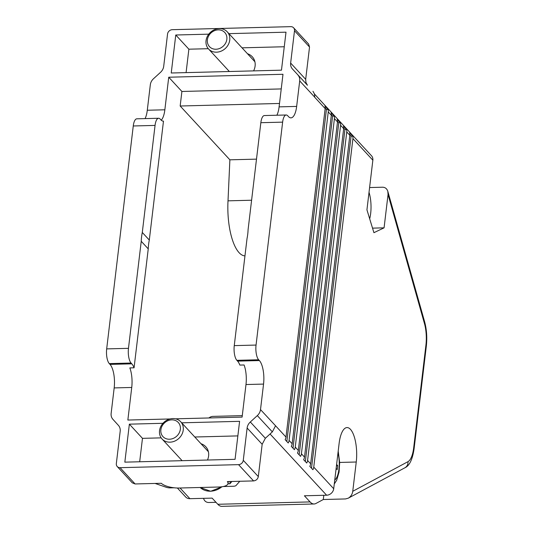 <?xml version="1.0" encoding="UTF-8"?>
<svg xmlns="http://www.w3.org/2000/svg" width="533" height="533" viewBox="0 0 533 533"><rect width="100%" height="100%" fill="white"/><g stroke="black" fill="none" stroke-linecap="round" stroke-linejoin="round"><path stroke-width="0.8" d="M169.461 439.225A10.42 9.014 137.3 0 1 160.879 429.785A10.42 9.014 137.3 0 1 171.766 419.851A10.42 9.014 -42.7 0 1 180.347 429.292A10.42 9.014 -42.7 0 1 169.461 439.225M172.792 418.578A12.685 10.98 -42.7 0 0 160.959 426.18A12.685 10.98 -42.7 0 0 162.065 438.985A12.685 10.98 -42.7 0 0 169.98 442.163A12.685 10.98 -42.7 0 0 181.813 434.568A12.685 10.98 -42.7 0 0 180.707 421.763A12.685 10.98 -42.7 0 0 172.792 418.578M336.609 464.436L337.682 465.595L336.456 465.755M336.136 468.434L337.202 469.593A13.818 4.937 88.5 0 0 337.682 465.595M369.682 218.816A21.24 7.582 88.5 0 0 370.662 213.493A21.24 7.582 88.5 0 0 369.083 192.48A21.24 7.582 -91.5 0 0 369.029 192.3M227.951 483.837L229.896 483.784L231.935 481.472M230.163 481.519L229.896 483.784M155.096 483.444L166.256 487.282A4.53 1.599 -173.2 0 0 170.307 487.882L174.111 487.782M223.274 486.522L233.287 486.263A4.53 1.599 -173.2 0 0 236.072 485.49L239.79 481.272M106.68 348.895L128.473 348.335L141.238 241.289L148.247 248.878A56.751 49.103 -42.7 0 1 149.3 240.05L163.484 121.124A18.129 6.476 -91.5 0 1 163.378 121.131A18.129 6.476 -91.5 0 1 160.899 119.858L160.167 119.059A11.326 4.044 88.5 0 0 158.621 118.259L136.828 118.819A11.326 4.044 -91.5 0 0 133.263 125.975L106.68 348.895A11.326 4.044 -91.5 0 0 109.285 363.599L110.018 364.392A18.129 6.476 88.5 0 1 114.175 387.917L111.137 413.421A9.061 7.842 137.3 0 0 112.903 419.311L118.419 425.381A9.061 7.842 -42.7 0 1 120.185 431.27L116.334 463.577A4.53 3.918 -42.7 0 0 117.24 466.542A4.53 3.918 -42.7 0 0 120.065 467.681L135.096 483.957L161.312 483.284A14.291 5.03 6.8 0 0 179.341 488.021L218.717 487.015A14.291 5.03 -173.2 0 0 228.044 483.438A14.291 5.03 -173.2 0 0 227.364 481.585L253.575 480.919L238.544 464.643A4.53 3.918 -42.7 0 0 243.275 460.319L247.125 428.012L262.163 444.289L265.354 438.273L250.317 421.996A9.061 7.842 -42.7 0 0 247.125 428.012M145.069 118.612A18.129 6.476 88.5 0 0 147.288 110.244L150.326 84.747A9.061 7.842 137.3 0 1 153.517 78.724L160.513 72.335A9.061 7.842 -42.7 0 0 163.704 66.319L167.555 34.012A4.53 3.918 -42.7 0 1 172.292 29.688L290.771 26.65A4.53 3.918 -42.7 0 1 293.596 27.789L308.634 44.066L309.533 47.031L305.682 79.337L290.645 63.061A9.061 7.842 -42.7 0 0 292.417 68.957L307.448 85.233L305.942 82.542L305.682 79.337M216.005 502.319L208.736 502.506C206.131 502.439 204.386 501.053 203.506 498.342M177.389 488.015L185.671 496.983A6.796 5.883 -42.7 0 0 189.908 498.688L180.041 488.001M348.269 498.182L404.853 467.807A6.796 6.249 -118.2 0 0 407.985 461.658L352.753 491.299C352.273 494.404 350.774 496.696 348.269 498.182L345.517 498.941L323.304 499.514L315.929 503.472A29.455 10.52 -91.5 0 1 314.077 503.985A29.455 10.52 -91.5 0 1 310.059 501.913L217.817 504.278L212.127 498.122L189.908 498.688M217.817 504.278A29.455 10.52 88.5 0 0 221.835 506.35L314.077 503.985M128.473 348.335A11.326 4.044 88.5 0 0 131.071 363.04L131.811 363.832A18.129 6.476 -91.5 0 1 134.069 367.803L129.839 367.91A18.129 6.476 -91.5 0 1 131.738 387.464L127.853 420.044L170.04 418.965M141.238 241.289A56.751 49.103 137.3 0 1 142.291 232.461L155.056 125.415A11.326 4.044 88.5 0 1 158.621 118.259M244.96 255.887A45.532 16.256 -91.5 0 1 228.011 200.834L229.876 159.82L180.167 106.007L181.9 91.469L168.734 77.218L164.85 109.798A18.129 6.476 -91.5 0 1 161.233 120.185M134.069 367.803L148.247 248.878M135.096 483.957L132.271 482.818L117.24 466.542M242.275 415.633L212.96 416.386A45.532 16.256 88.5 0 0 208.896 417.965M139.679 461.771L142.471 438.346L129.366 424.161L124.835 462.151L235.066 459.326L239.597 421.33L181.68 422.816M149.3 240.05L142.291 232.461M228.924 33.646L286.001 32.18L281.471 70.169L171.24 73.001L175.77 35.005L208.763 34.159M186.084 72.621L188.875 49.196L175.77 35.005M228.804 71.522A14.158 12.252 137.3 0 1 228.597 70.689M251.596 200.228L228.011 200.834M256.493 159.134L229.876 159.82M307.448 85.233L292.417 68.957M250.317 421.996L257.319 415.607L272.35 431.883L265.354 438.273M297.927 75.02A9.061 7.842 137.3 0 1 299.699 80.909L296.654 106.413A18.129 6.476 -91.5 0 1 290.951 117.86A18.129 6.476 -91.5 0 1 288.48 116.58L287.74 115.788A11.326 4.044 88.5 0 0 286.194 114.988A11.326 4.044 88.5 0 0 282.63 122.144L256.053 345.064A11.326 4.044 88.5 0 0 258.652 359.768L259.384 360.561A18.129 6.476 -91.5 0 1 263.549 384.086L260.504 409.591A9.061 7.842 137.3 0 1 257.319 415.607M272.35 431.883L275.554 425.774L260.504 409.591M129.366 424.161L162.965 423.295M175.464 418.825L242.102 417.112L245.986 384.533A18.129 6.476 88.5 0 0 244.081 364.978L239.85 365.085A18.129 6.476 88.5 0 0 237.591 361.121L236.859 360.321A11.326 4.044 -91.5 0 1 234.26 345.624L247.026 238.577A56.751 49.103 137.3 0 0 248.078 229.743L260.844 122.697A11.326 4.044 -91.5 0 1 264.408 115.548L286.194 114.988M120.065 467.681L238.544 464.643M314.723 97.279L325.163 108.585L285.994 437.08L275.554 425.774M299.699 80.909L314.736 97.186L314.477 93.981L312.964 91.296M168.734 77.218L282.983 74.287L279.099 106.867A18.129 6.476 88.5 0 1 276.874 115.228M309.533 47.031L294.502 30.754L290.645 63.061M294.502 30.754A4.53 3.918 -42.7 0 0 293.596 27.789M369.596 187.549L382.587 187.216C385.192 187.283 386.938 188.669 387.824 191.367L388.044 194.532L424.455 323.544A22.659 8.088 -91.5 0 1 425.914 345.211L413.688 447.747A22.659 8.088 -91.5 0 1 407.985 461.658M372.527 228.137L384.073 227.838L388.044 194.532M325.163 108.585A6.796 5.883 -42.7 0 0 324.937 106.074L328.022 109.412A6.796 5.883 137.3 0 1 328.248 111.923L331.333 115.261A6.796 5.883 -42.7 0 0 331.106 112.749L334.191 116.087A6.796 5.883 137.3 0 1 334.418 118.599L337.502 121.937A6.796 5.883 -42.7 0 0 337.276 119.425L340.36 122.763A6.796 5.883 137.3 0 1 340.587 125.282L343.672 128.62A6.796 5.883 -42.7 0 0 343.445 126.101L346.523 129.446A6.796 5.883 137.3 0 1 346.756 131.957L349.841 135.295A6.796 5.883 -42.7 0 0 349.608 132.784L352.693 136.122A6.796 5.883 137.3 0 1 352.926 138.633L372.853 160.206A6.796 5.883 -42.7 0 0 371.501 155.763L314.49 94.048M286.841 441.511L326.436 109.452L328.022 109.412M337.502 121.937L298.333 450.432L295.249 447.094A6.796 5.883 137.3 0 1 294.389 449.679L291.304 446.341A6.796 5.883 -42.7 0 0 292.164 443.756L289.079 440.418A6.796 5.883 137.3 0 1 288.22 443.003L285.135 439.665A6.796 5.883 -42.7 0 0 285.994 437.08M289.079 440.418L328.248 111.923M326.436 109.452L325.203 108.119M372.853 160.206L366.937 209.829L373.919 232.688L384.073 227.838M352.753 491.299L356.251 462.011A25.178 8.988 88.5 0 0 347.036 427.573A25.178 8.988 88.5 0 0 339.115 443.463L333.711 488.734L313.75 467.128L352.926 138.633M349.841 135.295L310.666 463.79L307.588 460.452L346.756 131.957M343.672 128.62L304.503 457.114L301.418 453.77L340.587 125.282M295.249 447.094L334.418 118.599M311.512 468.221L351.107 136.162L352.693 136.122M313.75 467.128A6.796 5.883 137.3 0 1 312.898 469.713L309.813 466.375A6.796 5.883 -42.7 0 0 310.666 463.79M351.107 136.162L349.875 134.829M310.059 501.913L304.396 495.783L326.616 495.217A6.796 5.883 -42.7 0 0 333.711 488.734M307.588 460.452A6.796 5.883 137.3 0 1 306.728 463.037L303.643 459.699A6.796 5.883 -42.7 0 0 304.503 457.114M301.418 453.77A6.796 5.883 137.3 0 1 300.559 456.361L297.474 453.023A6.796 5.883 -42.7 0 0 298.333 450.432M331.333 115.261L292.164 443.756M293.01 448.186L332.605 116.127L334.191 116.087M299.18 454.862L338.775 122.803L340.36 122.763M323.304 499.514L323.804 495.29M305.342 461.538L344.938 129.486L343.712 128.153M344.938 129.486L346.523 129.446M332.605 116.127L331.373 114.795M338.775 122.803L337.542 121.471M142.471 438.346L161.179 437.866M194.785 437.007L237.858 435.901M201.001 443.736A14.158 12.252 137.3 0 1 205.778 446.734A14.158 12.252 137.3 0 1 207.49 460.032M243.275 460.319L258.312 476.595L262.163 444.289M258.312 476.595C257.739 479.147 256.16 480.586 253.575 480.919M281.237 88.924L181.9 91.469M284.262 46.751L242.035 47.83M208.296 48.696L188.875 49.196M279.499 103.462L180.167 106.007M253.595 70.889A14.158 12.252 -42.7 0 0 252.282 56.751A14.158 12.252 -42.7 0 0 247.505 53.753M215.958 49.243A10.42 9.014 137.3 0 1 207.384 39.808A10.42 9.014 137.3 0 1 218.27 29.868A10.42 9.014 -42.7 0 1 226.845 39.309A10.42 9.014 -42.7 0 1 215.958 49.243M219.296 28.602A12.685 10.98 -42.7 0 0 207.457 36.197A12.685 10.98 -42.7 0 0 208.57 49.003A12.685 10.98 -42.7 0 0 216.478 52.181A12.685 10.98 -42.7 0 0 228.317 44.585A12.685 10.98 -42.7 0 0 227.205 31.78A12.685 10.98 -42.7 0 0 219.296 28.602M222.214 486.716L210.688 491.279L200.141 487.488A17.676 15.29 -42.7 0 0 210.448 491.199A17.676 15.29 -42.7 0 0 221.921 486.756M334.751 480.033A18.015 6.429 88.5 0 0 337.995 452.837M109.285 363.599L131.071 363.04M114.175 387.917L131.738 387.464M110.018 364.392L131.811 363.832M133.263 125.975L155.056 125.415M147.288 110.244L164.85 109.798M263.549 384.086L245.986 384.533M296.654 106.413L279.099 106.867M404.853 467.807C409.444 465.835 412.522 459.473 414.094 448.713A6.796 2.392 -173.2 0 0 413.688 447.747M414.094 448.713L426.32 346.184A6.796 2.392 -173.2 0 0 425.914 345.211M426.32 346.184C427.253 337.636 426.693 329.534 424.648 321.859A6.796 3.684 164.2 0 1 424.455 323.544M270.051 433.982L326.616 495.217M339.674 462.437L356.251 462.011M282.63 122.144L260.844 122.697M256.053 345.064L234.26 345.624M259.384 360.561L237.591 361.121M258.652 359.768L236.859 360.321M162.065 438.985L182.113 460.685M180.707 421.763L208.39 451.731M334.284 483.977L336.703 480.206L339.081 471.978L339.681 462.577L338.195 451.165M424.648 321.859L387.824 191.367M228.044 483.438L228.271 481.565M208.57 49.003L229.357 71.509M227.205 31.78L254.887 61.748"/></g></svg>

